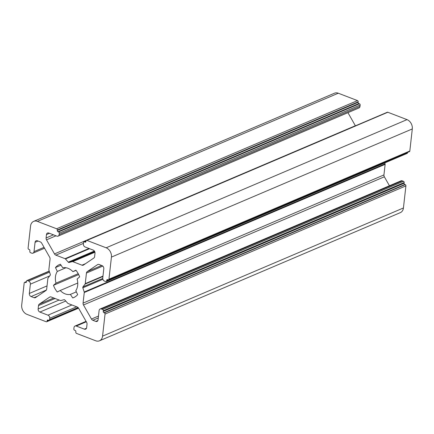 <?xml version="1.0" encoding="UTF-8"?>
<svg xmlns="http://www.w3.org/2000/svg" width="434" height="434" viewBox="0 0 434 434"><rect width="100%" height="100%" fill="white"/><g stroke="black" fill="none" stroke-linecap="round" stroke-linejoin="round"><path stroke-width="0.65" d="M37.411 221.389A7.6 5.805 -113.1 0 0 33.651 221.373A7.6 5.805 -113.1 0 0 30.564 226.033L28.091 248.118A1.014 0.776 -113.1 0 0 28.79 249.36L29.197 249.512A1.014 0.776 66.9 0 1 29.903 250.754L29.821 251.449A1.014 0.776 -113.1 0 0 30.526 252.691L31.742 253.158A2.533 1.937 -113.1 0 0 32.995 253.163A2.533 1.937 -113.1 0 0 34.02 251.612L35.067 242.313A2.533 1.937 66.9 0 1 36.093 240.756A2.533 1.937 66.9 0 1 37.346 240.762L40.308 241.901A2.533 1.937 66.9 0 1 41.664 243.132L49.65 257.199A2.533 1.937 66.9 0 1 50.056 259.071L48.868 269.66A1.014 0.776 -113.1 0 0 48.923 270.17L50.29 274.348A1.014 0.776 66.9 0 1 50.187 275.281L48.033 278.107A1.014 0.776 -113.1 0 0 47.87 278.53L46.682 289.125A2.533 1.937 66.9 0 1 45.906 290.541L35.555 297.561A2.533 1.937 66.9 0 1 35.306 297.697A2.533 1.937 66.9 0 1 34.053 297.691L31.091 296.552A2.533 1.937 66.9 0 1 29.328 293.455L30.375 284.156A2.533 1.937 -113.1 0 0 28.611 281.053L27.396 280.586A1.014 0.776 -113.1 0 0 26.485 281.205L26.409 281.905A1.014 0.776 66.9 0 1 25.492 282.523L25.091 282.366A1.014 0.776 -113.1 0 0 24.179 282.984L21.7 305.069A7.6 5.805 -113.1 0 0 26.984 314.373L46.188 321.751A1.014 0.776 -113.1 0 0 47.1 321.133L47.154 320.672A1.014 0.776 66.9 0 1 48.065 320.048L48.673 320.281A1.014 0.776 -113.1 0 0 49.584 319.663L49.742 318.268A2.533 1.937 -113.1 0 0 47.979 315.165L39.895 312.062A2.533 1.937 66.9 0 1 38.132 308.959L38.517 305.558A2.533 1.937 66.9 0 1 39.293 304.136L49.644 297.116A2.533 1.937 66.9 0 1 49.894 296.981A2.533 1.937 66.9 0 1 51.147 296.986L60.364 300.529A1.014 0.776 -113.1 0 0 60.782 300.556L64.053 299.704A1.014 0.776 66.9 0 1 64.861 300.013L67.682 303.209A1.014 0.776 -113.1 0 0 68.073 303.491L77.285 307.028A2.533 1.937 66.9 0 1 78.641 308.259L86.626 322.326A2.533 1.937 66.9 0 1 87.033 324.198L86.654 327.599A2.533 1.937 66.9 0 1 85.623 329.156A2.533 1.937 66.9 0 1 84.37 329.151L76.281 326.042A2.533 1.937 -113.1 0 0 75.028 326.037A2.533 1.937 -113.1 0 0 74.002 327.589L73.845 328.983A1.014 0.776 -113.1 0 0 74.55 330.225L75.153 330.458A1.014 0.776 66.9 0 1 75.858 331.701L75.809 332.162A1.014 0.776 -113.1 0 0 76.509 333.404L95.719 340.782A7.6 5.805 -113.1 0 0 99.478 340.804A7.6 5.805 -113.1 0 0 102.565 336.138L105.039 314.053A1.014 0.776 -113.1 0 0 104.334 312.816L103.932 312.659A1.014 0.776 66.9 0 1 103.227 311.417L103.308 310.722A1.014 0.776 -113.1 0 0 102.603 309.48L101.388 309.013A2.533 1.937 -113.1 0 0 100.135 309.008A2.533 1.937 -113.1 0 0 99.104 310.565L98.062 319.863A2.533 1.937 66.9 0 1 97.037 321.415A2.533 1.937 66.9 0 1 95.778 321.41L92.822 320.27A2.533 1.937 66.9 0 1 91.465 319.044L83.48 304.977A2.533 1.937 66.9 0 1 83.073 303.106L84.261 292.511A1.014 0.776 -113.1 0 0 84.207 292.006L82.84 287.823A1.014 0.776 66.9 0 1 82.943 286.896L85.097 284.069A1.014 0.776 -113.1 0 0 85.254 283.641L86.442 273.051A2.533 1.937 66.9 0 1 87.223 271.635L97.574 264.615A2.533 1.937 66.9 0 1 97.824 264.474A2.533 1.937 66.9 0 1 99.077 264.48L102.039 265.619A2.533 1.937 66.9 0 1 103.802 268.722L102.755 278.02A2.533 1.937 -113.1 0 0 104.518 281.118L105.728 281.585A1.014 0.776 -113.1 0 0 106.645 280.966L106.721 280.272A1.014 0.776 66.9 0 1 107.632 279.648L108.039 279.805A1.014 0.776 -113.1 0 0 108.95 279.187L111.43 257.102A7.6 5.805 -113.1 0 0 106.146 247.798L86.941 240.42A1.014 0.776 -113.1 0 0 86.03 241.038L85.975 241.505A1.014 0.776 66.9 0 1 85.064 242.123L84.456 241.89A1.014 0.776 -113.1 0 0 83.545 242.508L83.388 243.903A2.533 1.937 -113.1 0 0 85.151 247.006L93.234 250.114A2.533 1.937 66.9 0 1 94.997 253.212L94.612 256.619A2.533 1.937 66.9 0 1 93.836 258.035L83.485 265.055A2.533 1.937 66.9 0 1 83.236 265.19A2.533 1.937 66.9 0 1 81.977 265.185L72.766 261.648A1.014 0.776 -113.1 0 0 72.348 261.615L69.077 262.467A1.014 0.776 66.9 0 1 68.268 262.158L65.447 258.962A1.014 0.776 -113.1 0 0 65.057 258.686L55.845 255.143A2.533 1.937 66.9 0 1 54.489 253.912L46.503 239.845A2.533 1.937 66.9 0 1 46.096 237.978L46.476 234.572A2.533 1.937 66.9 0 1 47.507 233.02A2.533 1.937 66.9 0 1 48.76 233.025L56.849 236.129A2.533 1.937 -113.1 0 0 58.102 236.134A2.533 1.937 -113.1 0 0 59.127 234.582L59.284 233.188A1.014 0.776 -113.1 0 0 58.579 231.946L57.972 231.713A1.014 0.776 66.9 0 1 57.272 230.476L57.321 230.009A1.014 0.776 -113.1 0 0 56.615 228.767L37.411 221.389L338.281 93.218A7.6 5.805 -113.1 0 0 334.522 93.196L33.651 221.373M60.386 264.214A17.984 13.736 -113.1 0 0 59.518 264.539A17.984 13.736 -113.1 0 0 55.465 267.561L57.331 271.44A13.931 10.644 -113.1 0 0 56.024 283.136L53.469 285.317A17.984 13.736 -113.1 0 0 57.266 292.011L60.201 290.498A13.931 10.644 -113.1 0 0 70.379 294.409L72.744 297.957A17.984 13.736 -113.1 0 0 73.612 297.632A17.984 13.736 -113.1 0 0 77.664 294.615L75.793 290.737A13.931 10.644 -113.1 0 0 77.106 279.035L79.661 276.854A17.984 13.736 -113.1 0 0 75.863 270.16L72.928 271.673A13.931 10.644 -113.1 0 0 62.751 267.762L60.386 264.214M58.102 236.134L358.972 107.963A2.533 1.937 -113.1 0 0 359.998 106.411L360.155 105.017A1.014 0.776 -113.1 0 0 359.45 103.775L358.847 103.542A1.014 0.776 66.9 0 1 358.142 102.299L358.191 101.838A1.014 0.776 -113.1 0 0 357.491 100.596L338.281 93.218M355.413 125.833A2.533 1.937 66.9 0 1 355.359 125.741L347.938 112.666M108.538 279.805L409.414 151.634A1.014 0.776 -113.1 0 0 409.821 151.016L412.3 128.931A7.6 5.805 -113.1 0 0 407.016 119.627L387.812 112.249A1.014 0.776 -113.1 0 0 387.312 112.243L86.442 240.414M106.232 281.59L407.103 153.414A1.014 0.776 -113.1 0 0 407.515 152.795L407.553 152.426M389.439 185.763L384.35 176.801A2.533 1.937 66.9 0 1 383.944 174.929L385.132 164.34A1.014 0.776 -113.1 0 0 385.077 163.83L384.779 162.924M99.478 340.804L400.349 212.627A7.6 5.805 -113.1 0 0 403.436 207.967L405.909 185.882A1.014 0.776 -113.1 0 0 405.21 184.64L404.803 184.488A1.014 0.776 66.9 0 1 404.097 183.246L404.179 182.551A1.014 0.776 -113.1 0 0 403.474 181.309L402.258 180.842A2.533 1.937 -113.1 0 0 401.005 180.837L100.135 309.008M55.465 267.561L61.031 265.185M57.331 271.44L66.001 267.745M56.024 283.136L78.223 273.68M53.469 285.317L78.69 274.576M60.201 290.498L77.762 283.022M70.379 294.409L76.341 291.87M72.744 297.957L74.453 297.23M72.928 271.673L76.021 270.355M34.02 251.612L44.051 247.337M35.067 242.313L38.056 241.038M34.053 297.691L37.579 296.189M31.091 296.552L46.378 290.042M29.328 293.455L47.046 285.903M30.375 284.156L49.693 275.921M28.611 281.053L49.563 272.129M27.396 280.586L49.281 271.266M25.492 282.523L26.344 282.16M25.091 282.366L26.42 281.802M47.1 321.133L48.982 320.33M47.154 320.672L48.348 320.162M49.584 319.663L78.071 307.532M49.742 318.268L76.677 306.795M47.979 315.165L71.925 304.966M39.895 312.062L65.767 301.039M38.132 308.959L59.084 300.035M38.517 305.558L55.08 298.5M39.293 304.136L53.74 297.984M49.644 297.116L50.17 296.894M84.37 329.151L86.485 328.245M76.281 326.042L86.312 321.768M102.565 336.138L403.436 207.967M105.039 314.053L405.909 185.882M104.334 312.816L405.21 184.64M103.932 312.659L404.803 184.488M103.227 311.417L404.097 183.246M103.308 310.722L404.179 182.551M102.603 309.48L403.474 181.309M101.388 309.013L402.258 180.842M95.778 321.41L97.9 320.509M92.822 320.27L98.279 317.948M91.465 319.044L98.491 316.05M83.48 304.977L384.35 176.801M83.073 303.106L383.944 174.929M84.261 292.511L385.132 164.34M84.207 292.006L385.077 163.83M82.84 287.823L102.896 279.279M82.943 286.896L102.744 278.46M85.097 284.069L102.929 276.469M85.254 283.641L102.972 276.095M86.442 273.051L102.787 266.085M87.223 271.635L101.67 265.478M97.574 264.615L98.1 264.387M106.645 280.966L407.515 152.795M106.721 280.272L107.92 279.762M108.95 279.187L409.821 151.016M111.43 257.102L412.3 128.931M106.146 247.798L407.016 119.627M86.941 240.42L387.812 112.249M85.064 242.123L85.91 241.76M84.456 241.89L86.008 241.228M81.977 265.185L85.509 263.682M72.766 261.648L94.927 252.203M72.348 261.615L94.878 252.018M69.077 262.467L94.699 251.552M68.268 262.158L94.384 251.031M65.447 258.962L89.55 248.693M65.057 258.686L88.997 248.481M55.845 255.143L83.447 243.387M54.489 253.912L355.359 125.741M46.503 239.845L55.997 235.803M46.096 237.978L53.469 234.832M46.476 234.572L49.471 233.297M59.127 234.582L359.998 106.411M59.284 233.188L360.155 105.017M58.579 231.946L359.45 103.775M57.972 231.713L358.847 103.542M57.272 230.476L358.142 102.299M57.321 230.009L358.191 101.838M56.615 228.767L357.491 100.596M32.995 253.163L44.561 248.237M26.897 280.586L49.221 271.076M24.586 282.366L26.447 281.574M46.688 321.757L78.587 308.167M49.172 320.287L78.364 307.852M75.028 326.037L86.062 321.334M83.957 241.884L86.035 241"/></g></svg>
